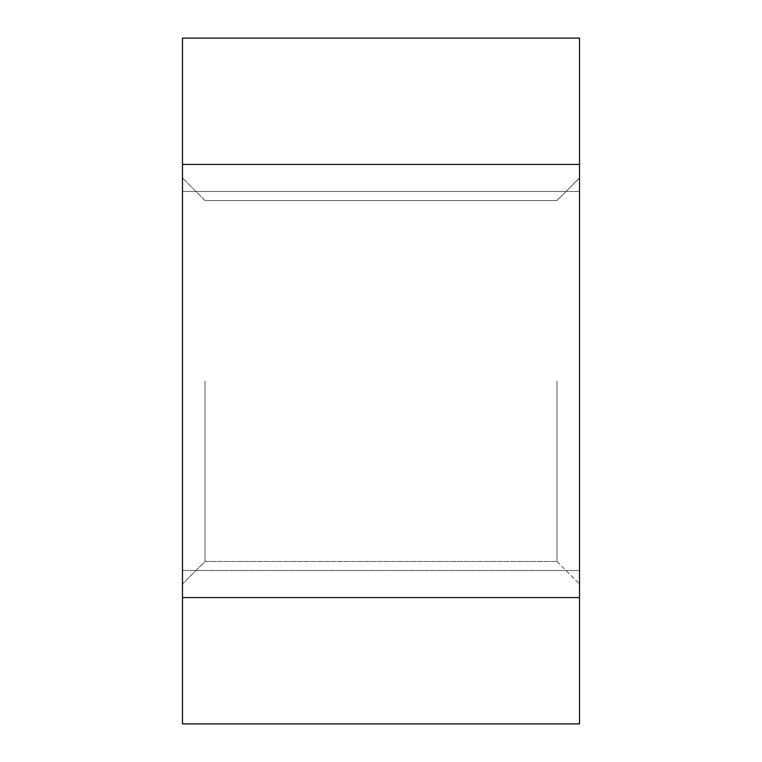 <?xml version="1.0" encoding="UTF-8"?>
<svg xmlns="http://www.w3.org/2000/svg" width="762" height="762" viewBox="0 0 762 762"><rect width="100%" height="100%" fill="white"/><g stroke="black" fill="none" stroke-linecap="round" stroke-linejoin="round"><path stroke-width="0.57" stroke-dasharray="3.81 2.86" d="M556.965 381L556.965 561.47L556.965 381M205.035 381L205.035 561.47L205.035 381M182.48 381L182.48 177.965L182.48 381M579.52 381L579.52 177.965L579.52 584.035L579.52 191.5L579.52 570.5L182.48 570.5L579.52 570.5L579.52 381M579.52 723.9L579.52 38.1L182.48 38.1L182.48 723.9L579.52 723.9M579.52 597.57L182.48 597.57M579.52 164.43L182.48 164.43M579.52 191.5L182.48 191.5L579.52 191.5M205.035 200.53L556.965 200.53L579.52 177.965L556.965 200.53L205.035 200.53L182.48 177.965L205.035 200.53M556.965 561.47L579.52 584.035L556.965 561.47L205.035 561.47L182.48 584.035L205.035 561.47L556.965 561.47"/><path stroke-width="1.14" d="M579.52 38.1L579.52 723.9L182.48 723.9L182.48 38.1L579.52 38.1M579.52 164.43L182.48 164.43M579.52 597.57L182.48 597.57"/></g></svg>
